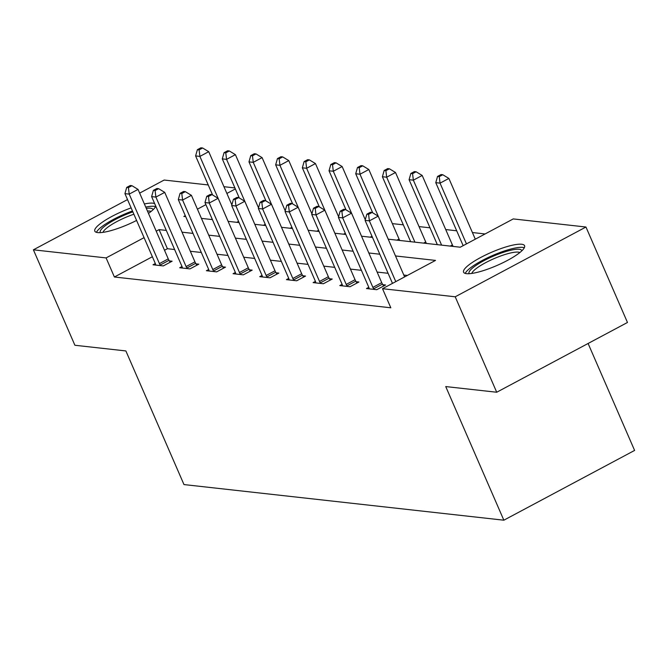 <?xml version="1.0" encoding="UTF-8"?>
<svg xmlns="http://www.w3.org/2000/svg" width="668" height="668" viewBox="0 0 668 668"><rect width="100%" height="100%" fill="white"/><g stroke="black" fill="none" stroke-linecap="round" stroke-linejoin="round"><path stroke-width="1" d="M466.514 273.663A33.25 7.131 156.5 0 1 463.584 272.21A33.25 7.131 156.5 0 1 485.853 254.875A33.25 7.131 156.5 0 1 521.641 244.246A33.25 7.131 156.5 0 1 524.564 245.699A33.25 7.131 156.5 0 1 502.303 263.033A33.25 7.131 156.5 0 1 466.514 273.663M136.589 220.44A33.25 7.131 156.5 0 1 97.728 232.589A33.25 7.131 156.5 0 1 94.798 231.136A33.25 7.131 156.5 0 1 131.128 207.882M144.38 203.974A33.25 7.131 156.5 0 1 152.855 203.172A33.25 7.131 156.5 0 1 154.659 203.615M588.099 343.477L634.6 450.424L503.847 520.197L183.984 484.576L125.876 350.942L74.9 345.264L33.4 249.815L127.521 199.59M139.662 193.11L164.153 180.043L208.232 184.952M223.947 186.698L234.919 187.925M485.102 233.95L472.401 232.539M456.687 230.786L445.723 229.567M430.008 227.813L419.036 226.594M403.322 224.84L392.35 223.621M399.806 240.48L399.781 240.438A4.258 1.461 61.9 0 1 399.038 239.002L368.828 169.513L359.994 174.231L388.233 239.186L460.26 247.21L513.266 218.92L585.961 227.02L455.209 296.792L382.514 288.701L435.519 260.411L395.506 255.953M455.209 296.792L496.716 392.241L627.469 322.469L585.961 227.02M155.761 206.128A33.25 7.131 156.5 0 1 148.48 213.401M152.371 256.737L114.395 277.003L390.813 307.789L382.514 288.701M407.363 275.441L403.806 275.041M388.091 273.296L377.128 272.068M361.413 270.323L350.441 269.104M334.726 267.35L323.755 266.131M308.04 264.378L297.076 263.159M281.362 261.405L270.39 260.186M254.675 258.433L243.703 257.213M227.988 255.46L217.025 254.241M201.31 252.487L190.338 251.268M174.624 249.523L167.409 248.713L164.512 250.258M155.318 263.551L153.014 264.779L163.284 265.922L172.119 261.205L169.346 260.896M182.005 266.524L179.7 267.751L189.963 268.895L198.797 264.177L196.033 263.868M208.692 269.496L206.387 270.724L216.649 271.868L225.483 267.15L222.711 266.841M235.37 272.461L233.074 273.696L243.336 274.84L252.17 270.123L249.398 269.814M262.056 275.433L259.752 276.669L270.014 277.804L278.848 273.095L276.084 272.786M288.743 278.406L286.438 279.641L296.701 280.777L305.535 276.068L302.763 275.759M315.43 281.378L313.125 282.606L323.387 283.75L332.221 279.04L329.449 278.731M342.108 284.351L339.803 285.578L350.065 286.722L358.9 282.013L356.136 281.704M368.794 287.324L366.49 288.551L376.752 289.695L385.586 284.977L382.822 284.677M496.716 392.241L445.74 386.572L503.847 520.197M114.395 277.003L106.095 257.915L33.4 249.815M166.324 230.427L159.101 229.625L156.203 231.17M144.071 237.649L106.095 257.915M379.791 254.207L368.828 252.98M353.113 251.235L342.141 250.007M326.427 248.262L315.455 247.035M299.74 245.29L288.776 244.071M273.062 242.317L262.09 241.098M246.375 239.344L235.403 238.125M219.689 236.372L208.725 235.153M193.01 233.399L182.038 232.18M185.286 215.655L183.842 216.424L185.712 216.632M201.427 218.386L212.399 219.605M231.854 204.884L208.725 151.686L199.891 156.395L228.13 221.359L239.086 222.578M258.541 207.857L235.403 154.659L226.569 159.368L254.817 224.331L265.764 225.55M281.478 227.295L292.45 228.523M308.165 230.268L319.137 231.495M334.852 233.241L345.824 234.46M365.271 219.739L342.141 166.541L333.307 171.258L361.555 236.213L372.502 237.432M235.353 188.935L226.886 193.453M205.903 204.65L197.427 209.176M167.409 248.713L159.101 229.625M159.427 263.601L168.261 258.892L138.042 189.403L129.208 194.112L159.427 263.601A4.258 1.461 -118.1 0 0 160.17 265.046L160.512 265.613M128.423 187.591L131.955 185.704L130.243 185.52L126.711 187.399L128.423 187.591L129.208 194.112L124.933 193.636L155.151 263.125A4.258 1.461 -118.1 0 1 155.644 264.536L155.786 265.087M168.261 258.892A4.258 1.461 -118.1 0 0 169.004 260.328L170.165 262.248M138.042 189.403L131.955 185.704M126.711 187.399L124.933 193.636M199.097 149.874L202.629 147.987L200.918 147.803L197.386 149.69L199.097 149.874L199.891 156.395L195.607 155.92L212.591 194.981M195.607 155.92L197.386 149.69M202.629 147.987L208.725 151.686M100.359 232.631A28.774 6.171 156.5 0 1 104.692 226.185A28.774 6.171 156.5 0 1 132.857 211.856M133.876 214.211A26.645 5.72 -23.5 0 0 107.147 227.704A26.645 5.72 -23.5 0 0 103.006 232.355M155.535 206.654A33.033 7.089 -23.5 0 0 145.733 207.088M132.473 210.979A33.033 7.089 -23.5 0 0 101.444 226.961A33.033 7.089 -23.5 0 0 96.451 232.347M146.284 208.358A28.774 6.171 156.5 0 1 153.081 209.702M151.077 211.455A26.645 5.72 -23.5 0 0 147.444 211.021M469.145 273.705A28.774 6.171 156.5 0 1 487.765 258.733A28.774 6.171 156.5 0 1 519.261 249.281A28.774 6.171 156.5 0 1 521.867 250.776M519.863 252.529A26.645 5.72 -23.5 0 0 518.318 252.128A26.645 5.72 -23.5 0 0 491.79 259.635A26.645 5.72 -23.5 0 0 471.792 273.429M524.322 247.719A33.033 7.089 -23.5 0 0 522.793 247.394A33.033 7.089 -23.5 0 0 490.546 256.412A33.033 7.089 -23.5 0 0 465.237 273.412M186.105 266.574L194.939 261.856L164.729 192.376L155.894 197.085L186.105 266.574A4.258 1.461 -118.1 0 0 186.848 268.01L187.199 268.586M155.101 190.564L158.633 188.677L156.93 188.493L153.389 190.372L155.101 190.564L155.894 197.085L151.619 196.609L181.83 266.098A4.258 1.461 -118.1 0 1 182.331 267.509L182.473 268.06M194.939 261.856A4.258 1.461 -118.1 0 0 195.682 263.301L196.843 265.221M164.729 192.376L158.633 188.677M153.389 190.372L151.619 196.609M212.791 269.546L221.626 264.829L191.415 195.34L182.581 200.058L212.791 269.546A4.258 1.461 -118.1 0 0 213.535 270.983L213.877 271.559M181.788 193.536L185.32 191.649L183.608 191.457L180.076 193.344L181.788 193.536L182.581 200.058L178.298 199.582L208.516 269.07A4.258 1.461 -118.1 0 1 209.009 270.482L209.151 271.033M221.626 264.829A4.258 1.461 -118.1 0 0 222.369 266.273L223.529 268.194M191.415 195.34L185.32 191.649M180.076 193.344L178.298 199.582M225.784 152.847L229.316 150.96L227.604 150.776L224.072 152.655L225.784 152.847L226.569 159.368L222.294 158.892L239.278 197.953M222.294 158.892L224.072 152.655M229.316 150.96L235.403 154.659M285.219 210.821L262.09 157.623L253.256 162.341L248.98 161.865L265.964 200.926M281.504 227.304L253.256 162.341L252.462 155.819L255.994 153.932L254.291 153.74L250.75 155.627L252.462 155.819M248.98 161.865L250.75 155.627M255.994 153.932L262.09 157.623M239.478 272.519L248.312 267.801L218.094 198.312L209.259 203.03L239.478 272.519A4.258 1.461 -118.1 0 0 240.221 273.955L240.564 274.531M208.474 196.509L212.006 194.622L210.295 194.43L206.763 196.317L208.474 196.509L209.259 203.03L204.984 202.554L235.203 272.043A4.258 1.461 -118.1 0 1 235.695 273.454L235.837 274.005M248.312 267.801A4.258 1.461 -118.1 0 0 249.055 269.246L250.216 271.166M218.094 198.312L212.006 194.622M206.763 196.317L204.984 202.554M266.156 275.492L274.999 270.774L244.78 201.285L235.946 206.003L266.156 275.492A4.258 1.461 -118.1 0 0 266.899 276.928L267.25 277.504M235.153 199.481L238.685 197.594L236.981 197.402L233.441 199.289L235.153 199.481L235.946 206.003L231.671 205.527L261.881 275.016A4.258 1.461 -118.1 0 1 262.382 276.427L262.524 276.978M274.999 270.774A4.258 1.461 -118.1 0 0 275.742 272.218L276.894 274.139M244.78 201.285L238.685 197.594M233.441 199.289L231.671 205.527M292.843 278.464L301.677 273.746L271.467 204.258L262.633 208.975L292.843 278.464A4.258 1.461 -118.1 0 0 293.586 279.9L293.928 280.468M261.839 202.454L265.371 200.567L263.66 200.375L260.128 202.262L261.839 202.454L262.633 208.975L258.357 208.499L288.568 277.988A4.258 1.461 -118.1 0 1 289.06 279.399L289.211 279.942M301.677 273.746A4.258 1.461 -118.1 0 0 302.42 275.183L303.581 277.111M271.467 204.258L265.371 200.567M260.128 202.262L258.357 208.499M311.906 213.793L288.776 160.596L279.942 165.313L275.667 164.837L292.642 203.899M308.182 230.276L279.942 165.313L279.149 158.792L282.681 156.905L280.969 156.713L277.437 158.6L279.149 158.792M275.667 164.837L277.437 158.6M282.681 156.905L288.776 160.596M338.592 216.766L315.455 163.568L306.62 168.286L302.345 167.81L319.329 206.871M334.868 233.241L306.62 168.286L305.835 161.765L309.368 159.877L307.656 159.685L304.124 161.572L305.835 161.765M302.345 167.81L304.124 161.572M309.368 159.877L315.455 163.568M332.514 164.737L336.054 162.85L334.342 162.658L330.802 164.545L332.514 164.737L333.307 171.258L329.032 170.783L346.016 209.835M329.032 170.783L330.802 164.545M336.054 162.85L342.141 166.541M319.529 281.437L328.364 276.719L298.145 207.23L289.311 211.948L319.529 281.437A4.258 1.461 -118.1 0 0 320.273 282.873L320.615 283.441M288.526 205.427L292.058 203.54L290.346 203.348L286.814 205.235L288.526 205.427L289.311 211.948L285.036 211.472L315.254 280.961A4.258 1.461 -118.1 0 1 315.747 282.372L315.889 282.915M328.364 276.719A4.258 1.461 -118.1 0 0 329.107 278.155L330.268 280.084M298.145 207.23L292.058 203.54M286.814 205.235L285.036 211.472M359.2 167.71L362.732 165.823L361.021 165.631L357.489 167.518L359.2 167.71L359.994 174.231L355.718 173.755L372.702 212.808M355.718 173.755L357.489 167.518M362.732 165.823L368.828 169.513M346.216 284.409L355.05 279.692L324.832 210.203L315.997 214.921L346.216 284.409A4.258 1.461 -118.1 0 0 346.959 285.846L347.302 286.413M315.204 208.399L318.745 206.512L317.033 206.32L313.492 208.207L315.204 208.399L315.997 214.921L311.722 214.445L341.933 283.925A4.258 1.461 -118.1 0 1 342.433 285.345L342.575 285.887M355.05 279.692A4.258 1.461 -118.1 0 0 355.793 281.128L356.946 283.048M324.832 210.203L318.745 206.512M313.492 208.207L311.722 214.445M426.485 243.444L426.468 243.411A4.258 1.461 61.9 0 1 425.725 241.975L395.506 172.486L386.672 177.204L382.397 176.728L410.645 241.682M414.92 242.158L386.672 177.204L385.887 170.682L389.419 168.795L387.707 168.603L384.175 170.49L385.887 170.682M382.397 176.728L384.175 170.49M389.419 168.795L395.506 172.486M372.894 287.374L381.729 282.664L351.518 213.175L342.684 217.885L372.894 287.374A4.258 1.461 -118.1 0 0 373.637 288.818L373.98 289.386M341.891 211.372L345.423 209.485L343.711 209.293L340.179 211.18L341.891 211.372L342.684 217.885L338.409 217.409L368.619 286.898A4.258 1.461 -118.1 0 1 369.112 288.309L369.262 288.86M381.729 282.664A4.258 1.461 -118.1 0 0 382.472 284.1L383.632 286.021M351.518 213.175L345.423 209.485M340.179 211.18L338.409 217.409M453.171 246.417L453.155 246.383A4.258 1.461 61.9 0 1 452.411 244.947L422.193 175.459L413.358 180.168L409.083 179.692L437.331 244.655M441.606 245.131L413.358 180.168L412.565 173.655L416.106 171.768L414.394 171.576L410.862 173.463L412.565 173.655M409.083 179.692L410.862 173.463M416.106 171.768L422.193 175.459M404.616 276.903L378.197 216.148L369.362 220.857L395.782 281.62M368.577 214.336L372.109 212.457L370.398 212.265L366.866 214.152L368.577 214.336L369.362 220.857L365.087 220.382L392.483 283.382M378.197 216.148L372.109 212.457M366.866 214.152L365.087 220.382M475.299 239.186L448.879 178.431L440.045 183.141L435.77 182.665L463.158 245.665M466.464 243.904L440.045 183.141L439.252 176.619L442.784 174.74L441.072 174.548L437.54 176.435L439.252 176.619M435.77 182.665L437.54 176.435M442.784 174.74L448.879 178.431M160.17 265.046L169.004 260.328M238.559 221.375L236.781 222.319M186.848 268.01L195.682 263.301M213.535 270.983L222.369 266.273M265.246 224.348L263.468 225.291M291.924 227.312L290.154 228.264M240.221 273.955L249.055 269.246M266.899 276.928L275.742 272.218M293.586 279.9L302.42 275.183M318.611 230.285L316.832 231.237M345.298 233.257L343.519 234.209M371.976 236.23L370.206 237.182M320.273 282.873L329.107 278.155M399.038 239.002L396.884 240.154M346.959 285.846L355.793 281.128M425.725 241.975L423.57 243.127M373.637 288.818L382.472 284.1M452.411 244.947L450.257 246.091"/></g></svg>
